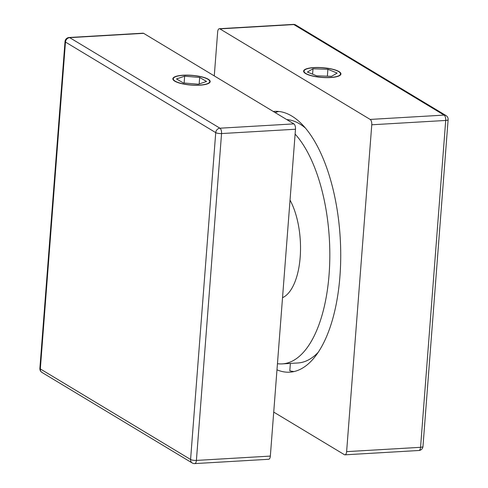<?xml version="1.0" encoding="UTF-8"?>
<svg xmlns="http://www.w3.org/2000/svg" width="488" height="488" viewBox="0 0 488 488"><rect width="100%" height="100%" fill="white"/><g stroke="black" fill="none" stroke-linecap="round" stroke-linejoin="round"><path stroke-width="0.73" d="M277.452 363.7A121.921 54.314 -93.3 0 0 282.247 363.889L297.814 362.98A121.921 54.314 -93.3 0 0 318.377 352.129M282.247 363.889A121.921 54.314 -93.3 0 0 329.071 274.683A121.921 54.314 -93.3 0 0 295.118 134.102M282.534 297.68A56.608 25.217 -93.3 0 0 300.175 257.274A56.608 25.217 -93.3 0 0 290.037 200.123M305.274 127.941A121.921 54.314 -93.3 0 0 286.749 119.578M290.372 363.42L289.805 370.788A130.625 58.194 -93.3 0 0 294.02 371.569M278.819 111.471A130.625 58.194 -93.3 0 0 275.134 112.582M207.864 79.245A18.288 4.782 4.4 0 0 187.544 75.237A18.288 4.782 4.4 0 0 173.283 78.8A18.288 4.782 4.4 0 0 175.174 81.154A18.288 4.782 4.4 0 0 195.493 85.162A18.288 4.782 4.4 0 0 209.755 81.606A18.288 4.782 4.4 0 0 207.864 79.245M293.892 123.885L143.631 33.337L69.692 37.655L219.948 128.204L293.892 123.885A4.355 1.94 86.7 0 1 295.49 129.235L221.552 133.553L196.402 460.416L270.34 456.091L295.49 129.235M270.34 456.091A4.355 1.94 86.7 0 1 268.668 459.281L194.73 463.6A4.355 1.94 -93.3 0 0 196.402 460.416A4.355 1.141 -175.6 0 1 190.582 459.483L215.733 132.62L65.477 42.072L40.327 368.934L190.582 459.483A4.355 3.727 -58.9 0 0 192.229 462.984A4.355 4.355 0 0 0 194.73 463.6M69.113 37.503A4.355 4.355 0 0 0 65.026 41.511A4.355 1.141 -175.6 0 0 65.477 42.072A4.355 3.727 -58.9 0 1 69.692 37.655A4.355 1.94 -93.3 0 0 69.113 37.503L143.057 33.178A4.355 1.94 86.7 0 1 143.631 33.337M208.126 79.147A18.721 4.892 4.4 0 0 189.838 75.195A18.721 4.892 4.4 0 0 173.649 77.494A18.721 4.892 4.4 0 0 174.911 81.252A18.721 4.892 4.4 0 0 198.171 85.26A18.721 4.892 4.4 0 0 209.59 80.264A18.721 4.892 4.4 0 0 208.126 79.147M183.366 82.942L198.39 84.211L206.54 81.472L199.671 77.464L184.647 76.189L176.491 78.928L183.366 82.942M184.122 83.003L184.647 76.189M199.171 83.948L199.671 77.464M305.933 73.517A18.288 4.782 4.4 0 0 326.252 77.525A18.288 4.782 4.4 0 0 340.508 73.962A18.288 4.782 4.4 0 0 338.623 71.602A18.288 4.782 4.4 0 0 318.298 67.594A18.288 4.782 4.4 0 0 304.042 71.157A18.288 4.782 4.4 0 0 305.933 73.517M273.286 111.465A130.625 58.194 86.7 0 1 274.518 111.368A130.625 58.194 86.7 0 1 291.812 116.059A130.625 58.194 86.7 0 1 340.722 257.658A130.625 58.194 86.7 0 1 289.756 372.179A130.625 58.194 86.7 0 1 276.983 369.812M219.905 28.877L370.166 119.426L444.104 115.101L293.849 24.559L219.905 28.877A4.355 1.94 -93.3 0 0 219.332 28.719A4.355 1.94 -93.3 0 0 217.66 31.909L214.275 75.902M344.943 454.822A4.355 1.94 -93.3 0 0 346.62 451.638L420.558 447.313A4.355 1.94 86.7 0 1 418.887 450.497L344.943 454.822A4.355 1.94 -93.3 0 1 344.369 454.663L273.725 412.098M418.887 450.497A4.355 4.355 0 0 0 422.974 446.49A4.355 1.141 4.4 0 1 420.558 447.313L445.709 120.457L371.771 124.776L346.62 451.638M371.771 124.776A4.355 1.94 -93.3 0 0 370.166 119.426M336.982 70.589A18.721 4.892 4.4 0 0 318.847 67.49A18.721 4.892 4.4 0 0 304.408 69.857A18.721 4.892 4.4 0 0 307.574 74.53A18.721 4.892 4.4 0 0 330.553 77.549A18.721 4.892 4.4 0 0 340.35 72.62A18.721 4.892 4.4 0 0 336.982 70.589M316.657 75.823L331.547 76.335L337.171 73.072L327.899 69.296L313.003 68.784L307.385 72.047L316.657 75.823M312.588 74.17L313.003 68.784M327.369 76.195L327.899 69.296M221.552 133.553A4.355 1.94 -93.3 0 0 219.948 128.204A4.355 3.727 -58.9 0 0 215.733 132.62A4.355 1.141 4.4 0 0 221.552 133.553M41.968 372.435A4.355 3.727 -58.9 0 1 40.327 368.934A4.355 1.141 4.4 0 1 39.876 368.373A4.355 4.355 0 0 0 41.968 372.435L192.229 462.984M293.27 24.4A4.355 1.94 86.7 0 1 293.849 24.559A4.355 3.727 121.1 0 1 295.771 25.016A4.355 4.355 0 0 0 293.27 24.4L219.332 28.719M444.104 115.101A4.355 1.94 86.7 0 1 445.709 120.457A4.355 1.141 -175.6 0 0 448.124 119.627A4.355 4.355 0 0 0 446.032 115.564A4.355 3.727 121.1 0 0 444.104 115.101M65.026 41.511L39.876 368.373M295.771 25.016L446.032 115.564M448.124 119.627L422.974 446.49"/></g></svg>
